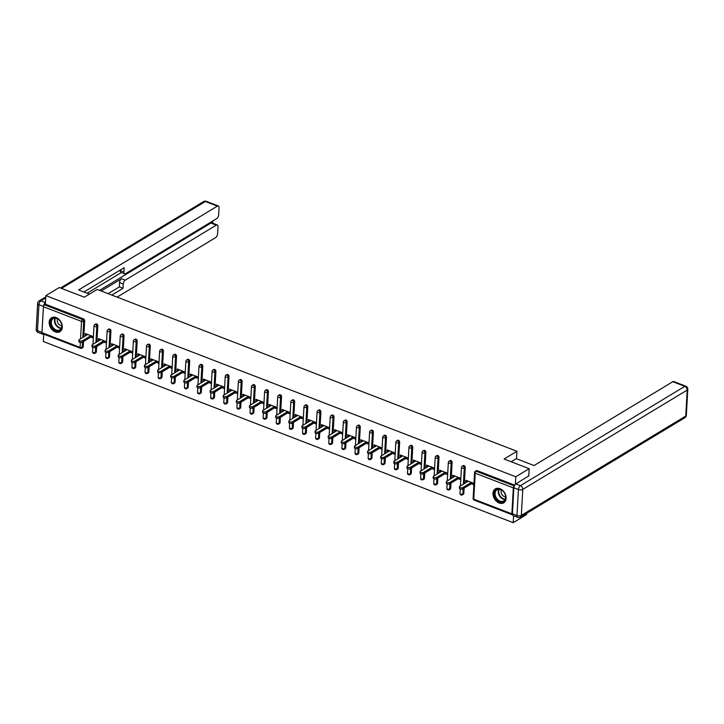 <?xml version="1.0" encoding="UTF-8"?>
<svg xmlns="http://www.w3.org/2000/svg" width="724" height="724" viewBox="0 0 724 724"><rect width="100%" height="100%" fill="white"/><g stroke="black" fill="none" stroke-linecap="round" stroke-linejoin="round"><path stroke-width="1.09" d="M55.341 331.891A8.118 5.91 -121.1 0 0 59.938 331.683A8.118 5.91 -121.1 0 0 61.983 324.452A8.118 5.91 -121.1 0 0 56.137 317.574A8.118 5.91 -121.1 0 0 51.54 317.782A8.118 5.91 -121.1 0 0 49.494 325.022A8.118 5.91 -121.1 0 0 55.341 331.891M499.153 502.999A8.118 5.91 -121.1 0 0 503.759 502.791A8.118 5.91 -121.1 0 0 505.805 495.551A8.118 5.91 -121.1 0 0 499.958 488.682A8.118 5.91 -121.1 0 0 495.361 488.89A8.118 5.91 -121.1 0 0 493.306 496.121A8.118 5.91 -121.1 0 0 499.153 502.999M526.665 513.307L526.592 514.574L513.207 522.665L513.597 515.741M43.721 334.135L43.313 341.511L513.207 522.665M83.531 341.447L83.233 346.724A1.566 1.14 58.9 0 1 82.78 347.574L81.803 348.172A1.566 1.14 -121.1 0 1 80.916 348.208A1.566 0.778 -68.9 0 1 80.436 348.289L42.327 333.601A1.566 0.778 -68.9 0 1 41.974 332.696L43.422 306.723A1.566 0.778 -68.9 0 1 44.417 304.795L45.395 304.198L45.874 295.618L59.268 287.537L84.328 297.193L97.17 289.446L516.927 451.269L516.511 458.772M513.325 487.876L475.216 473.188A1.566 0.778 111.1 0 1 476.211 471.252A1.566 1.14 -121.1 0 0 475.324 471.297L476.301 470.709A1.566 1.14 58.9 0 1 477.188 470.663L476.211 471.252L514.33 485.94A1.566 0.778 111.1 0 0 513.325 487.876L511.868 513.85A1.566 0.778 111.1 0 0 512.221 514.755A1.566 0.778 111.1 0 0 512.52 514.764M477.188 470.663L514.737 485.143M516.927 451.269L504.094 459.025L529.163 468.69L528.746 476.148M529.163 468.69L515.778 476.772L515.352 484.347M45.874 295.618L515.778 476.772M467.206 480.79L465.785 481.65L465.867 480.265L473.858 483.351L473.777 484.727L471.342 483.786M465.785 481.65L466.88 482.066M45.395 304.198L83.504 318.895A1.566 1.14 58.9 0 1 84.69 320.75L83.785 336.886M96.355 351.792A1.566 1.14 58.9 0 1 95.903 352.633L94.925 353.231A1.566 1.14 -121.1 0 0 95.378 352.38L96.355 351.792L96.654 346.506M97.812 325.809L96.835 326.406A1.566 1.14 58.9 0 0 95.649 324.542A1.566 1.14 -121.1 0 0 94.763 324.578L95.74 323.99A1.566 1.14 58.9 0 1 97.812 325.809L96.907 341.945M109.487 356.851A1.566 1.14 58.9 0 1 109.025 357.692L108.048 358.289A1.566 1.14 -121.1 0 0 108.5 357.439L109.487 356.851L109.776 351.565M110.935 330.877L109.958 331.465A1.566 1.14 58.9 0 0 108.772 329.601A1.566 1.14 -121.1 0 0 107.885 329.637L108.862 329.049A1.566 1.14 58.9 0 1 110.935 330.877L110.03 347.004M122.609 361.909A1.566 1.14 58.9 0 1 122.148 362.751L121.17 363.348A1.566 1.14 -121.1 0 0 121.623 362.498L122.609 361.909L122.899 356.624M124.057 335.936L123.08 336.524A1.566 1.14 58.9 0 0 121.894 334.66A1.566 1.14 -121.1 0 0 121.008 334.696L121.985 334.108A1.566 1.14 58.9 0 1 124.057 335.936L123.152 352.063M135.732 366.968A1.566 1.14 58.9 0 1 135.27 367.819L134.293 368.407A1.566 1.14 -121.1 0 0 134.755 367.557L135.732 366.968L136.022 361.692M137.18 340.995L136.203 341.583A1.566 1.14 58.9 0 0 135.017 339.719A1.566 1.14 -121.1 0 0 134.13 339.755L135.107 339.167A1.566 1.14 58.9 0 1 137.18 340.995L136.275 357.122M148.854 372.027A1.566 1.14 58.9 0 1 148.393 372.878L147.415 373.466A1.566 1.14 -121.1 0 0 147.877 372.616L148.854 372.027L149.144 366.751M150.302 346.054L149.325 346.642A1.566 1.14 58.9 0 0 148.139 344.778A1.566 1.14 -121.1 0 0 147.253 344.814L148.23 344.226A1.566 1.14 58.9 0 1 150.302 346.054L149.397 362.181M161.977 377.086A1.566 1.14 58.9 0 1 161.515 377.937L160.538 378.525A1.566 1.14 -121.1 0 0 161 377.675L161.977 377.086L162.267 371.81M163.425 351.113L162.447 351.701A1.566 1.14 58.9 0 0 161.262 349.837A1.566 1.14 -121.1 0 0 160.375 349.873L161.352 349.285A1.566 1.14 58.9 0 1 163.425 351.113L162.52 367.24M175.099 382.145A1.566 1.14 58.9 0 1 174.638 382.996L173.66 383.584A1.566 1.14 -121.1 0 0 174.122 382.734L175.099 382.145L175.389 376.869M176.547 356.172L175.57 356.76A1.566 1.14 58.9 0 0 174.384 354.896A1.566 1.14 -121.1 0 0 173.498 354.932L174.475 354.344A1.566 1.14 58.9 0 1 176.547 356.172L175.642 372.299M188.222 387.204A1.566 1.14 58.9 0 1 187.76 388.055L186.783 388.643A1.566 1.14 -121.1 0 0 187.245 387.793L188.222 387.204L188.512 381.928M189.67 361.231L188.692 361.819A1.566 1.14 58.9 0 0 187.507 359.955A1.566 1.14 -121.1 0 0 186.62 359.991L187.597 359.403A1.566 1.14 58.9 0 1 189.67 361.231L188.765 377.358M201.344 392.263A1.566 1.14 58.9 0 1 200.892 393.114L199.905 393.702A1.566 1.14 -121.1 0 0 200.367 392.851L201.344 392.263L201.634 386.987M202.792 366.29L201.815 366.878A1.566 1.14 58.9 0 0 200.629 365.014A1.566 1.14 -121.1 0 0 199.743 365.05L200.729 364.462A1.566 1.14 58.9 0 1 202.792 366.29L201.896 382.417M214.467 397.322A1.566 1.14 58.9 0 1 214.014 398.173L213.028 398.761A1.566 1.14 -121.1 0 0 213.49 397.91L214.467 397.322L214.757 392.046M215.915 371.349L214.938 371.937A1.566 1.14 58.9 0 0 213.752 370.073A1.566 1.14 -121.1 0 0 212.865 370.109L213.852 369.521A1.566 1.14 58.9 0 1 215.915 371.349L215.019 387.476M227.589 402.381A1.566 1.14 58.9 0 1 227.137 403.232L226.16 403.82A1.566 1.14 -121.1 0 0 226.612 402.969L227.589 402.381L227.879 397.105M229.037 376.408L228.06 376.996A1.566 1.14 58.9 0 0 226.874 375.132A1.566 1.14 -121.1 0 0 225.997 375.177L226.974 374.579A1.566 1.14 58.9 0 1 229.037 376.408L228.141 392.535M240.712 407.44A1.566 1.14 58.9 0 1 240.259 408.291L239.282 408.879A1.566 1.14 -121.1 0 0 239.734 408.028L240.712 407.44L241.002 402.164M242.16 381.467L241.183 382.055A1.566 1.14 58.9 0 0 239.997 380.191A1.566 1.14 -121.1 0 0 239.119 380.236L240.097 379.638A1.566 1.14 58.9 0 1 242.16 381.467L241.264 397.594M253.834 412.499A1.566 1.14 58.9 0 1 253.382 413.35L252.404 413.938A1.566 1.14 -121.1 0 0 252.857 413.087L253.834 412.499L254.124 407.223M255.282 386.526L254.305 387.114A1.566 1.14 58.9 0 0 253.119 385.249A1.566 1.14 -121.1 0 0 252.242 385.295L253.219 384.697A1.566 1.14 58.9 0 1 255.282 386.526L254.386 402.653M266.957 417.558A1.566 1.14 58.9 0 1 266.504 418.409L265.527 418.997A1.566 1.14 -121.1 0 0 265.979 418.146L266.957 417.558L267.247 412.282M268.405 391.584L267.428 392.173A1.566 1.14 58.9 0 0 266.242 390.308A1.566 1.14 -121.1 0 0 265.364 390.354L266.341 389.756A1.566 1.14 58.9 0 1 268.405 391.584L267.509 407.712M280.079 422.617A1.566 1.14 58.9 0 1 279.627 423.468L278.649 424.056A1.566 1.14 -121.1 0 0 279.102 423.205L280.079 422.617L280.369 417.341M281.527 396.643L280.55 397.232A1.566 1.14 58.9 0 0 279.364 395.367A1.566 1.14 -121.1 0 0 278.487 395.413L279.464 394.815A1.566 1.14 58.9 0 1 281.527 396.643L280.631 412.771M293.202 427.676A1.566 1.14 58.9 0 1 292.749 428.527L291.772 429.115A1.566 1.14 -121.1 0 0 292.224 428.264L293.202 427.676L293.501 422.4M294.65 401.702L293.673 402.291A1.566 1.14 58.9 0 0 292.487 400.426A1.566 1.14 -121.1 0 0 291.609 400.472L292.587 399.874A1.566 1.14 58.9 0 1 294.65 401.702L293.754 417.829M306.324 432.735A1.566 1.14 58.9 0 1 305.872 433.586L304.894 434.174A1.566 1.14 -121.1 0 0 305.347 433.323L306.324 432.735L306.623 427.459M307.772 406.761L306.795 407.35A1.566 1.14 58.9 0 0 305.609 405.485A1.566 1.14 -121.1 0 0 304.732 405.531L305.709 404.933A1.566 1.14 58.9 0 1 307.772 406.761L306.876 422.888M319.447 437.794A1.566 1.14 58.9 0 1 318.994 438.644L318.017 439.233A1.566 1.14 -121.1 0 0 318.469 438.382L319.447 437.794L319.746 432.518M320.895 411.82L319.918 412.409A1.566 1.14 58.9 0 0 318.732 410.544A1.566 1.14 -121.1 0 0 317.854 410.589L318.832 409.992A1.566 1.14 58.9 0 1 320.895 411.82L319.999 427.947M332.569 442.853A1.566 1.14 58.9 0 1 332.117 443.703L331.139 444.292A1.566 1.14 -121.1 0 0 331.592 443.441L332.569 442.853L332.868 437.577M334.017 416.879L333.04 417.467A1.566 1.14 58.9 0 0 331.854 415.603A1.566 1.14 -121.1 0 0 330.977 415.648L331.954 415.051A1.566 1.14 58.9 0 1 334.017 416.879L333.121 433.006M345.692 447.912A1.566 1.14 58.9 0 1 345.239 448.762L344.262 449.351A1.566 1.14 -121.1 0 0 344.714 448.5L345.692 447.912L345.991 442.636M347.14 421.938L346.163 422.526A1.566 1.14 58.9 0 0 344.977 420.662A1.566 1.14 -121.1 0 0 344.099 420.707L345.077 420.11A1.566 1.14 58.9 0 1 347.14 421.938L346.244 438.065M358.814 452.971A1.566 1.14 58.9 0 1 358.362 453.821L357.385 454.41A1.566 1.14 -121.1 0 0 357.837 453.559L358.814 452.971L359.113 447.694M360.271 426.997L359.285 427.585A1.566 1.14 58.9 0 0 358.108 425.721A1.566 1.14 -121.1 0 0 357.222 425.766L358.199 425.169A1.566 1.14 58.9 0 1 360.271 426.997L359.366 443.124M371.937 458.03A1.566 1.14 58.9 0 1 371.484 458.88L370.507 459.469A1.566 1.14 -121.1 0 0 370.959 458.618L371.937 458.03L372.236 452.753M373.394 432.056L372.408 432.644A1.566 1.14 58.9 0 0 371.231 430.78A1.566 1.14 -121.1 0 0 370.344 430.825L371.322 430.228A1.566 1.14 58.9 0 1 373.394 432.056L372.489 448.183M385.059 463.089A1.566 1.14 58.9 0 1 384.607 463.939L383.63 464.527A1.566 1.14 -121.1 0 0 384.082 463.677L385.059 463.089L385.358 457.812M386.516 437.115L385.53 437.703A1.566 1.14 58.9 0 0 384.353 435.839A1.566 1.14 -121.1 0 0 383.467 435.884L384.444 435.287A1.566 1.14 58.9 0 1 386.516 437.115L385.611 453.242M398.182 468.147A1.566 1.14 58.9 0 1 397.729 468.998L396.752 469.586A1.566 1.14 -121.1 0 0 397.204 468.736L398.182 468.147L398.481 462.871M399.639 442.174L398.662 442.762A1.566 1.14 58.9 0 0 397.476 440.898A1.566 1.14 -121.1 0 0 396.589 440.943L397.567 440.346A1.566 1.14 58.9 0 1 399.639 442.174L398.734 458.301M411.304 473.206A1.566 1.14 58.9 0 1 410.852 474.057L409.875 474.645A1.566 1.14 -121.1 0 0 410.327 473.795L411.304 473.206L411.603 467.93M412.761 447.233L411.784 447.821A1.566 1.14 58.9 0 0 410.599 445.957A1.566 1.14 -121.1 0 0 409.712 446.002L410.689 445.405A1.566 1.14 58.9 0 1 412.761 447.233L411.856 463.369M424.427 478.265A1.566 1.14 58.9 0 1 423.974 479.116L422.997 479.704A1.566 1.14 -121.1 0 0 423.45 478.854L424.427 478.265L424.726 472.989M425.884 452.292L424.907 452.88A1.566 1.14 58.9 0 0 423.721 451.016A1.566 1.14 -121.1 0 0 422.834 451.061L423.812 450.464A1.566 1.14 58.9 0 1 425.884 452.292L424.979 468.428M437.549 483.324A1.566 1.14 58.9 0 1 437.097 484.175L436.12 484.763A1.566 1.14 -121.1 0 0 436.572 483.913L437.549 483.324L437.848 478.048M439.006 457.351L438.029 457.939A1.566 1.14 58.9 0 0 436.844 456.075A1.566 1.14 -121.1 0 0 435.957 456.12L436.934 455.532A1.566 1.14 58.9 0 1 439.006 457.351L438.101 473.487M450.672 488.383A1.566 1.14 58.9 0 1 450.219 489.234L449.242 489.822A1.566 1.14 -121.1 0 0 449.695 488.971L450.672 488.383L450.971 483.107M452.129 462.41L451.152 462.998A1.566 1.14 58.9 0 0 449.966 461.134A1.566 1.14 -121.1 0 0 449.079 461.179L450.057 460.591A1.566 1.14 58.9 0 1 452.129 462.41L451.224 478.546M463.794 493.442A1.566 1.14 58.9 0 1 463.342 494.293L462.365 494.881A1.566 1.14 -121.1 0 0 462.817 494.03L463.794 493.442L464.093 488.166M465.251 467.469L464.274 468.057A1.566 1.14 58.9 0 0 463.089 466.193A1.566 1.14 -121.1 0 0 462.202 466.238L463.179 465.65A1.566 1.14 58.9 0 1 465.251 467.469L464.346 483.605M458.22 478.727L460.654 479.668L460.736 478.293L452.744 475.206L452.663 476.591L453.758 477.007M445.097 473.668L447.532 474.609L447.613 473.234L439.622 470.148L439.54 471.532L440.635 471.948M431.975 468.609L434.409 469.55L434.491 468.175L426.499 465.089L426.418 466.473L427.513 466.889M418.852 463.55L421.287 464.491L421.368 463.116L413.377 460.03L413.295 461.414L414.39 461.831M405.73 458.491L408.164 459.432L408.246 458.057L400.254 454.971L400.173 456.355L401.268 456.772M392.607 453.432L395.042 454.373L395.123 452.998L387.132 449.912L387.05 451.287L388.145 451.713M379.485 448.373L381.919 449.314L382.001 447.939L374.009 444.853L373.928 446.228L375.023 446.654M366.362 443.314L368.797 444.255L368.878 442.88L360.887 439.794L360.805 441.169L361.9 441.595M353.24 438.255L355.674 439.197L355.756 437.821L347.764 434.735L347.683 436.11L348.778 436.536M340.117 433.196L342.552 434.138L342.633 432.762L334.642 429.676L334.56 431.052L335.655 431.477M326.986 428.137L329.429 429.079L329.511 427.703L321.519 424.617L321.438 425.993L322.533 426.418M313.863 423.078L316.307 424.02L316.388 422.644L308.388 419.558L308.315 420.934L309.41 421.359M300.741 418.019L303.184 418.961L303.256 417.585L295.265 414.499L295.193 415.875L296.288 416.3M287.618 412.961L290.062 413.902L290.134 412.526L282.143 409.44L282.07 410.816L283.165 411.241M274.496 407.902L276.939 408.843L277.011 407.467L269.02 404.381L268.948 405.757L270.043 406.182M261.373 402.843L263.817 403.784L263.889 402.408L255.898 399.322L255.825 400.698L256.92 401.123M248.251 397.784L250.694 398.725L250.766 397.349L242.775 394.263L242.703 395.639L243.798 396.064M235.128 392.725L237.572 393.666L237.644 392.29L229.653 389.204L229.58 390.58L230.675 391.005M222.006 387.666L224.449 388.607L224.521 387.231L216.53 384.145L216.458 385.521L217.553 385.946M208.883 382.607L211.327 383.548L211.399 382.172L203.408 379.086L203.335 380.462L204.43 380.887M195.761 377.548L198.204 378.489L198.276 377.113L190.285 374.027L190.213 375.403L191.308 375.828M182.638 372.489L185.082 373.43L185.154 372.055L177.163 368.969L177.09 370.344L178.185 370.769M169.516 367.43L171.959 368.371L172.031 366.987L164.04 363.91L163.968 365.285L165.063 365.711M156.393 362.371L158.837 363.312L158.909 361.928L150.918 358.851L150.845 360.226L151.94 360.652M143.271 357.312L145.714 358.253L145.786 356.869L137.795 353.792L137.723 355.167L138.818 355.593M130.148 352.253L132.592 353.194L132.664 351.81L124.673 348.733L124.6 350.108L125.695 350.534M117.026 347.194L119.469 348.135L119.541 346.751L111.55 343.674L111.478 345.049L112.573 345.475M103.903 342.135L106.347 343.076L106.419 341.692L98.428 338.615L98.355 339.99L99.45 340.416M90.781 337.076L93.224 338.017L93.296 336.633L85.305 333.556L85.233 334.931L86.328 335.357M452.663 476.591L454.084 475.731M439.54 471.532L440.961 470.672M426.418 466.473L427.839 465.613M413.295 461.414L414.716 460.555M400.173 456.355L401.594 455.496M387.05 451.287L388.471 450.437M373.928 446.228L375.349 445.378M360.805 441.169L362.226 440.319M347.683 436.11L349.104 435.26M334.56 431.052L335.981 430.201M321.438 425.993L322.859 425.142M308.315 420.934L309.736 420.083M295.193 415.875L296.614 415.024M282.07 410.816L283.491 409.956M268.948 405.757L270.369 404.897M255.825 400.698L257.246 399.838M242.703 395.639L244.124 394.779M229.58 390.58L231.001 389.72M216.458 385.521L217.879 384.661M203.335 380.462L204.756 379.602M190.213 375.403L191.634 374.543M177.09 370.344L178.511 369.484M163.968 365.285L165.389 364.425M150.845 360.226L152.266 359.366M137.723 355.167L139.144 354.308M124.6 350.108L126.021 349.249M111.478 345.049L112.899 344.19M98.355 339.99L99.776 339.131M85.233 334.931L86.654 334.072M468.301 481.207L459.84 486.329A1.928 0.905 3.2 0 0 459.469 486.818A1.928 0.905 3.2 0 0 460.781 487.759A1.928 0.905 3.2 0 0 462.953 487.524L471.414 482.41M462.953 487.524L462.871 488.899A1.928 0.905 -176.8 0 1 460.699 489.134A1.928 0.905 -176.8 0 1 459.396 488.193L459.469 486.818M462.871 488.899L472.763 482.926M455.179 476.148L446.717 481.261A1.928 0.905 3.2 0 0 446.346 481.759A1.928 0.905 3.2 0 0 447.658 482.7A1.928 0.905 3.2 0 0 449.83 482.465L458.292 477.351M449.83 482.465L449.749 483.84A1.928 0.905 -176.8 0 1 447.577 484.075A1.928 0.905 -176.8 0 1 446.274 483.134L446.346 481.759M449.749 483.84L459.64 477.867M442.056 471.089L433.595 476.202A1.928 0.905 3.2 0 0 433.224 476.7A1.928 0.905 3.2 0 0 434.536 477.641A1.928 0.905 3.2 0 0 436.708 477.406L445.169 472.292M436.708 477.406L436.626 478.781A1.928 0.905 -176.8 0 1 434.454 479.016A1.928 0.905 -176.8 0 1 433.151 478.075L433.224 476.7M436.626 478.781L446.518 472.808M428.934 466.03L420.472 471.143A1.928 0.905 3.2 0 0 420.101 471.641A1.928 0.905 3.2 0 0 421.404 472.573A1.928 0.905 3.2 0 0 423.585 472.347L432.047 467.233M423.585 472.347L423.504 473.722A1.928 0.905 -176.8 0 1 421.332 473.958A1.928 0.905 -176.8 0 1 420.029 473.016L420.101 471.641M423.504 473.722L433.395 467.749M415.811 460.971L407.35 466.084A1.928 0.905 3.2 0 0 406.978 466.582A1.928 0.905 3.2 0 0 408.282 467.514A1.928 0.905 3.2 0 0 410.463 467.288L418.924 462.174M410.463 467.288L410.381 468.663A1.928 0.905 -176.8 0 1 408.209 468.899A1.928 0.905 -176.8 0 1 406.906 467.957L406.978 466.582M410.381 468.663L420.273 462.69M402.689 455.912L394.227 461.025A1.928 0.905 3.2 0 0 393.856 461.523A1.928 0.905 3.2 0 0 395.159 462.455A1.928 0.905 3.2 0 0 397.34 462.229L405.802 457.116M397.34 462.229L397.259 463.604A1.928 0.905 -176.8 0 1 395.087 463.84A1.928 0.905 -176.8 0 1 393.784 462.898L393.856 461.523M397.259 463.604L407.15 457.631M502.583 502.004A7.032 5.113 58.9 0 1 494.954 496.745A7.032 5.113 58.9 0 1 497.506 489.08A7.032 5.113 58.9 0 1 505.135 494.338A7.032 5.113 58.9 0 1 502.583 502.004M498.003 489.379A6.507 4.733 -121.1 0 0 496.99 489.786A6.507 4.733 -121.1 0 0 495.94 497.153A6.507 4.733 -121.1 0 0 502.7 501.334A6.507 4.733 -121.1 0 0 503.714 500.927A6.507 4.733 -121.1 0 0 504.764 493.569A6.507 4.733 -121.1 0 0 498.003 489.379M501.361 489.94A4.634 3.376 -121.1 0 0 501.931 494.401A4.634 3.376 -121.1 0 0 505.614 496.981M495.967 488.582A8.073 5.873 -121.1 0 0 495.877 488.637A8.073 5.873 -121.1 0 0 494.573 497.768A8.073 5.873 -121.1 0 0 502.963 502.954A8.073 5.873 -121.1 0 0 504.221 502.447A8.073 5.873 -121.1 0 0 504.311 502.393L504.221 502.447M58.771 330.895A7.032 5.113 58.9 0 1 51.142 325.646A7.032 5.113 58.9 0 1 53.685 317.981A7.032 5.113 58.9 0 1 61.314 323.239A7.032 5.113 58.9 0 1 58.771 330.895M54.182 318.27A6.507 4.733 -121.1 0 0 53.169 318.687A6.507 4.733 -121.1 0 0 52.119 326.044A6.507 4.733 -121.1 0 0 58.888 330.234A6.507 4.733 -121.1 0 0 59.902 329.827A6.507 4.733 -121.1 0 0 60.943 322.461A6.507 4.733 -121.1 0 0 54.182 318.27M57.54 318.832A4.634 3.376 -121.1 0 0 58.11 323.302A4.634 3.376 -121.1 0 0 61.802 325.881M52.056 317.537L52.137 317.483A8.073 5.873 -121.1 0 0 52.056 317.537A8.073 5.873 -121.1 0 0 50.752 326.66A8.073 5.873 -121.1 0 0 59.142 331.854A8.073 5.873 -121.1 0 0 60.4 331.348A8.073 5.873 -121.1 0 0 60.49 331.293L60.4 331.348M511.207 461.767L516.303 458.69L534.05 465.532L672.804 381.711A3.122 1.566 -68.9 0 1 673.773 381.548L685.809 386.191A3.122 1.566 111.1 0 0 684.832 386.344L672.804 381.711M513.877 487.786L512.429 513.759L516.972 515.515L518.42 489.542L513.877 487.786A3.122 1.566 -68.9 0 1 515.868 483.931L528.755 475.894M517.678 517.325A3.122 3.122 0 0 0 520.42 517.081A3.122 2.272 -121.1 0 0 521.325 515.379L685.755 416.047L687.203 390.073L522.782 489.406L521.325 515.379A3.122 1.466 3.2 0 1 516.972 515.515A3.122 1.566 111.1 0 0 517.678 517.325L513.135 515.569A3.122 1.566 -68.9 0 1 512.429 513.759M89.423 294.116L78.626 289.953L217.381 206.132L205.354 201.498L61.504 288.396M101.215 291.003L121.542 278.722L125.243 280.152L216.313 225.137L210.937 223.055A3.122 1.566 -68.9 0 1 211.906 222.892L217.291 224.974A3.122 1.566 111.1 0 0 216.313 225.137M125.243 280.152A3.122 1.566 111.1 0 0 123.252 284.016L119.55 282.586A3.122 1.566 -68.9 0 1 121.542 278.722M111.822 295.093L123.017 288.324L123.252 284.016M117.107 297.13L215.616 237.617A3.122 1.566 111.1 0 0 217.607 233.752L217.996 226.775A3.122 1.566 111.1 0 0 217.291 224.974M124.637 273.799L120.935 272.369A3.122 1.566 -68.9 0 1 120.22 270.568L123.922 271.989A3.122 1.566 111.1 0 0 124.637 273.799A3.122 1.566 111.1 0 0 125.605 273.636L216.684 218.621A3.122 1.566 111.1 0 0 218.666 214.757L219.055 207.779A3.122 1.566 111.1 0 0 218.349 205.978A3.122 1.566 111.1 0 0 217.381 206.132M212.693 223.2L212.82 220.947M123.922 271.989L124.166 267.681L83.912 291.998M42.119 333.42A3.122 1.566 111.1 0 0 42.734 334.216A3.122 1.566 111.1 0 0 43.63 334.099M45.748 297.917L40.924 300.831L45.485 302.569A3.122 1.566 111.1 0 0 43.494 306.288M99.532 290.351L210.937 223.055M121.361 272.532L87.115 293.229M120.22 270.568L120.256 270.043M108.12 293.663L119.315 286.903L119.55 282.586M119.315 286.903L123.017 288.324M389.566 450.853L381.105 455.966A1.928 0.905 3.2 0 0 380.733 456.464A1.928 0.905 3.2 0 0 382.037 457.396A1.928 0.905 3.2 0 0 384.218 457.17L392.68 452.057M384.218 457.17L384.136 458.545A1.928 0.905 -176.8 0 1 381.964 458.781A1.928 0.905 -176.8 0 1 380.661 457.839L380.733 456.464M384.136 458.545L394.028 452.572M376.444 445.794L367.982 450.907A1.928 0.905 3.2 0 0 367.611 451.405A1.928 0.905 3.2 0 0 368.914 452.337A1.928 0.905 3.2 0 0 371.095 452.111L379.557 446.998M371.095 452.111L371.014 453.486A1.928 0.905 -176.8 0 1 368.842 453.722A1.928 0.905 -176.8 0 1 367.539 452.781L367.611 451.405M371.014 453.486L380.905 447.513M363.321 440.735L354.86 445.848A1.928 0.905 3.2 0 0 354.488 446.346A1.928 0.905 3.2 0 0 355.792 447.278A1.928 0.905 3.2 0 0 357.973 447.052L366.435 441.939M357.973 447.052L357.891 448.428A1.928 0.905 -176.8 0 1 355.719 448.663A1.928 0.905 -176.8 0 1 354.416 447.722L354.488 446.346M357.891 448.428L367.783 442.454M350.199 435.676L341.737 440.789A1.928 0.905 3.2 0 0 341.366 441.287A1.928 0.905 3.2 0 0 342.669 442.219A1.928 0.905 3.2 0 0 344.85 441.993L353.312 436.88M344.85 441.993L344.769 443.369A1.928 0.905 -176.8 0 1 342.597 443.604A1.928 0.905 -176.8 0 1 341.294 442.663L341.366 441.287M344.769 443.369L354.66 437.396M337.076 430.617L328.615 435.73A1.928 0.905 3.2 0 0 328.243 436.228A1.928 0.905 3.2 0 0 329.547 437.16A1.928 0.905 3.2 0 0 331.728 436.934L340.19 431.821M331.728 436.934L331.646 438.31A1.928 0.905 -176.8 0 1 329.474 438.536A1.928 0.905 -176.8 0 1 328.171 437.604L328.243 436.228M331.646 438.31L341.538 432.337M323.954 425.558L315.492 430.671A1.928 0.905 3.2 0 0 315.121 431.169A1.928 0.905 3.2 0 0 316.424 432.101A1.928 0.905 3.2 0 0 318.605 431.875L327.067 426.762M318.605 431.875L318.524 433.251A1.928 0.905 -176.8 0 1 316.352 433.477A1.928 0.905 -176.8 0 1 315.049 432.545L315.121 431.169M318.524 433.251L328.415 427.278M310.831 420.499L302.37 425.612A1.928 0.905 3.2 0 0 301.998 426.11A1.928 0.905 3.2 0 0 303.302 427.042A1.928 0.905 3.2 0 0 305.483 426.816L313.945 421.703M305.483 426.816L305.401 428.192A1.928 0.905 -176.8 0 1 303.229 428.418A1.928 0.905 -176.8 0 1 301.926 427.486L301.998 426.11M305.401 428.192L315.284 422.219M297.709 415.44L289.247 420.553A1.928 0.905 3.2 0 0 288.876 421.051A1.928 0.905 3.2 0 0 290.179 421.983A1.928 0.905 3.2 0 0 292.351 421.757L300.822 416.644M292.351 421.757L292.279 423.133A1.928 0.905 -176.8 0 1 290.107 423.359A1.928 0.905 -176.8 0 1 288.804 422.427L288.876 421.051M292.279 423.133L302.161 417.16M284.586 410.381L276.125 415.495A1.928 0.905 3.2 0 0 275.753 415.992A1.928 0.905 3.2 0 0 277.057 416.924A1.928 0.905 3.2 0 0 279.229 416.698L287.7 411.585M279.229 416.698L279.156 418.074A1.928 0.905 -176.8 0 1 276.984 418.3A1.928 0.905 -176.8 0 1 275.681 417.368L275.753 415.992M279.156 418.074L289.039 412.101M271.464 405.322L263.002 410.436A1.928 0.905 3.2 0 0 262.631 410.933A1.928 0.905 3.2 0 0 263.934 411.866A1.928 0.905 3.2 0 0 266.106 411.639L274.577 406.526M266.106 411.639L266.034 413.015A1.928 0.905 -176.8 0 1 263.862 413.241A1.928 0.905 -176.8 0 1 262.55 412.309L262.631 410.933M266.034 413.015L275.916 407.042M258.341 400.263L249.871 405.377A1.928 0.905 3.2 0 0 249.508 405.874A1.928 0.905 3.2 0 0 250.812 406.807A1.928 0.905 3.2 0 0 252.984 406.58L261.454 401.467M252.984 406.58L252.911 407.956A1.928 0.905 -176.8 0 1 250.739 408.182A1.928 0.905 -176.8 0 1 249.427 407.25L249.508 405.874M252.911 407.956L262.794 401.983M245.219 395.204L236.748 400.318A1.928 0.905 3.2 0 0 236.386 400.815A1.928 0.905 3.2 0 0 237.689 401.748A1.928 0.905 3.2 0 0 239.861 401.521L248.332 396.408M239.861 401.521L239.789 402.897A1.928 0.905 -176.8 0 1 237.617 403.123A1.928 0.905 -176.8 0 1 236.305 402.191L236.386 400.815M239.789 402.897L249.671 396.924M232.096 390.146L223.625 395.259A1.928 0.905 3.2 0 0 223.263 395.757A1.928 0.905 3.2 0 0 224.567 396.689A1.928 0.905 3.2 0 0 226.739 396.462L235.209 391.349M226.739 396.462L226.666 397.838A1.928 0.905 -176.8 0 1 224.494 398.064A1.928 0.905 -176.8 0 1 223.182 397.132L223.263 395.757M226.666 397.838L236.549 391.865M218.974 385.087L210.503 390.2A1.928 0.905 3.2 0 0 210.141 390.698A1.928 0.905 3.2 0 0 211.444 391.63A1.928 0.905 3.2 0 0 213.616 391.403L222.087 386.29M213.616 391.403L213.544 392.779A1.928 0.905 -176.8 0 1 211.372 393.005A1.928 0.905 -176.8 0 1 210.06 392.073L210.141 390.698M213.544 392.779L223.426 386.806M205.851 380.028L197.381 385.141A1.928 0.905 3.2 0 0 197.018 385.639A1.928 0.905 3.2 0 0 198.322 386.571A1.928 0.905 3.2 0 0 200.494 386.344L208.965 381.231M200.494 386.344L200.421 387.72A1.928 0.905 -176.8 0 1 198.24 387.946A1.928 0.905 -176.8 0 1 196.937 387.014L197.018 385.639M200.421 387.72L210.304 381.747M192.729 374.969L184.258 380.082A1.928 0.905 3.2 0 0 183.896 380.58A1.928 0.905 3.2 0 0 185.199 381.512A1.928 0.905 3.2 0 0 187.371 381.286L195.842 376.172M187.371 381.286L187.299 382.661A1.928 0.905 -176.8 0 1 185.118 382.887A1.928 0.905 -176.8 0 1 183.815 381.955L183.896 380.58M187.299 382.661L197.181 376.688M179.606 369.91L171.136 375.023A1.928 0.905 3.2 0 0 170.773 375.521A1.928 0.905 3.2 0 0 172.077 376.453A1.928 0.905 3.2 0 0 174.249 376.227L182.72 371.113M174.249 376.227L174.176 377.602A1.928 0.905 -176.8 0 1 171.995 377.828A1.928 0.905 -176.8 0 1 170.692 376.896L170.773 375.521M174.176 377.602L184.059 371.629M166.484 364.851L158.013 369.964A1.928 0.905 3.2 0 0 157.651 370.462A1.928 0.905 3.2 0 0 158.954 371.394A1.928 0.905 3.2 0 0 161.126 371.168L169.597 366.054M161.126 371.168L161.054 372.543A1.928 0.905 -176.8 0 1 158.873 372.769A1.928 0.905 -176.8 0 1 157.57 371.837L157.651 370.462M161.054 372.543L170.936 366.57M153.361 359.792L144.891 364.905A1.928 0.905 3.2 0 0 144.528 365.394A1.928 0.905 3.2 0 0 145.832 366.335A1.928 0.905 3.2 0 0 148.004 366.109L156.475 360.995M148.004 366.109L147.931 367.484A1.928 0.905 -176.8 0 1 145.75 367.711A1.928 0.905 -176.8 0 1 144.447 366.778L144.528 365.394M147.931 367.484L157.814 361.511M140.239 354.733L131.768 359.846A1.928 0.905 3.2 0 0 131.406 360.335A1.928 0.905 3.2 0 0 132.709 361.276A1.928 0.905 3.2 0 0 134.881 361.05L143.352 355.937M134.881 361.05L134.809 362.425A1.928 0.905 -176.8 0 1 132.628 362.652A1.928 0.905 -176.8 0 1 131.325 361.719L131.406 360.335M134.809 362.425L144.691 356.452M127.116 349.674L118.645 354.787A1.928 0.905 3.2 0 0 118.283 355.276A1.928 0.905 3.2 0 0 119.587 356.217A1.928 0.905 3.2 0 0 121.759 355.991L130.23 350.878M121.759 355.991L121.686 357.366A1.928 0.905 -176.8 0 1 119.505 357.593A1.928 0.905 -176.8 0 1 118.202 356.661L118.283 355.276M121.686 357.366L131.569 351.393M113.994 344.615L105.523 349.728A1.928 0.905 3.2 0 0 105.161 350.217A1.928 0.905 3.2 0 0 106.464 351.158A1.928 0.905 3.2 0 0 108.636 350.932L117.107 345.819M108.636 350.932L108.564 352.307A1.928 0.905 -176.8 0 1 106.383 352.534A1.928 0.905 -176.8 0 1 105.08 351.602L105.161 350.217M108.564 352.307L118.446 346.334M100.871 339.556L92.4 344.669A1.928 0.905 3.2 0 0 92.038 345.158A1.928 0.905 3.2 0 0 93.342 346.099A1.928 0.905 3.2 0 0 95.514 345.873L103.985 340.751M95.514 345.873L95.441 347.248A1.928 0.905 -176.8 0 1 93.26 347.475A1.928 0.905 -176.8 0 1 91.957 346.543L92.038 345.158M95.441 347.248L105.324 341.276M87.749 334.497L79.278 339.61A1.928 0.905 3.2 0 0 78.916 340.099A1.928 0.905 3.2 0 0 80.219 341.04A1.928 0.905 3.2 0 0 82.391 340.814L90.853 335.692M82.391 340.814L82.319 342.19A1.928 0.905 -176.8 0 1 80.138 342.416A1.928 0.905 -176.8 0 1 78.835 341.484L78.916 340.099M82.319 342.19L92.201 336.217M475.324 471.297A1.566 1.566 0 0 0 474.573 472.546A1.566 0.733 -176.8 0 0 475.216 473.188L473.758 499.162L511.868 513.85M474.573 472.546L473.125 498.519A1.566 0.733 -176.8 0 0 473.758 499.162A1.566 0.778 111.1 0 0 474.12 500.067L512.221 514.755M41.974 332.696L80.083 347.384L80.355 342.452M80.554 338.841L81.531 321.411L43.422 306.723M44.417 304.795L82.527 319.483L83.504 318.895M84.69 320.75L83.713 321.347A1.566 0.733 3.2 0 1 81.531 321.411A1.566 0.778 -68.9 0 1 82.527 319.483A1.566 1.14 58.9 0 1 83.713 321.347L82.808 337.474M82.554 342.045L82.255 347.321A1.566 1.14 -121.1 0 1 81.803 348.172A1.566 1.566 0 0 1 80.436 348.289A1.566 0.778 -68.9 0 1 80.083 347.384A1.566 0.733 3.2 0 0 82.255 347.321L83.233 346.724M462.202 466.238A1.566 1.566 0 0 0 461.45 467.487A1.566 0.733 -176.8 0 0 462.093 468.129A1.566 0.733 3.2 0 0 464.274 468.057L463.369 484.193M463.116 488.754L462.817 494.03A1.566 0.733 3.2 0 1 460.636 494.103A1.566 0.733 -176.8 0 1 459.993 493.46A1.566 1.566 0 0 0 462.365 494.881A1.566 1.14 -121.1 0 1 461.478 494.926M449.079 461.179A1.566 1.566 0 0 0 448.328 462.428A1.566 0.733 -176.8 0 0 448.971 463.07A1.566 0.733 3.2 0 0 451.152 462.998L450.247 479.134M449.993 483.695L449.695 488.971A1.566 0.733 3.2 0 1 447.513 489.044A1.566 0.733 -176.8 0 1 446.871 488.401A1.566 1.566 0 0 0 449.242 489.822A1.566 1.14 -121.1 0 1 448.355 489.867M435.957 456.12A1.566 1.566 0 0 0 435.205 457.369A1.566 0.733 -176.8 0 0 435.848 458.011A1.566 0.733 3.2 0 0 438.029 457.939L437.124 474.075M436.871 478.636L436.572 483.913A1.566 0.733 3.2 0 1 434.391 483.985A1.566 0.733 -176.8 0 1 433.748 483.342A1.566 1.566 0 0 0 436.12 484.763A1.566 1.14 -121.1 0 1 435.233 484.809M422.834 451.061A1.566 1.566 0 0 0 422.083 452.31A1.566 0.733 -176.8 0 0 422.726 452.952A1.566 0.733 3.2 0 0 424.907 452.88L424.002 469.016M423.748 473.577L423.45 478.854A1.566 0.733 3.2 0 1 421.268 478.926A1.566 0.733 -176.8 0 1 420.626 478.283A1.566 1.566 0 0 0 422.997 479.704A1.566 1.14 -121.1 0 1 422.11 479.75M409.712 446.002A1.566 1.566 0 0 0 408.96 447.251A1.566 0.733 -176.8 0 0 409.603 447.894A1.566 0.733 3.2 0 0 411.784 447.821L410.879 463.957M410.626 468.519L410.327 473.795A1.566 0.733 3.2 0 1 408.146 473.867A1.566 0.733 -176.8 0 1 407.503 473.224A1.566 1.566 0 0 0 409.875 474.645A1.566 1.14 -121.1 0 1 408.988 474.691M396.589 440.943A1.566 1.566 0 0 0 395.838 442.192A1.566 0.733 -176.8 0 0 396.481 442.835A1.566 0.733 3.2 0 0 398.662 442.762L397.757 458.898M397.503 463.46L397.204 468.736A1.566 0.733 3.2 0 1 395.023 468.808A1.566 0.733 -176.8 0 1 394.381 468.166A1.566 1.566 0 0 0 396.752 469.586A1.566 1.14 -121.1 0 1 395.865 469.632M383.467 435.884A1.566 1.566 0 0 0 382.715 437.133A1.566 0.733 -176.8 0 0 383.358 437.776A1.566 0.733 3.2 0 0 385.53 437.703L384.634 453.839M384.381 458.401L384.082 463.677A1.566 0.733 3.2 0 1 381.901 463.749A1.566 0.733 -176.8 0 1 381.258 463.107A1.566 1.566 0 0 0 383.63 464.527A1.566 1.14 -121.1 0 1 382.743 464.573M370.344 430.825A1.566 1.566 0 0 0 369.593 432.074A1.566 0.733 -176.8 0 0 370.236 432.717A1.566 0.733 3.2 0 0 372.408 432.644L371.512 448.78M371.258 453.342L370.959 458.618A1.566 0.733 3.2 0 1 368.778 458.69A1.566 0.733 -176.8 0 1 368.136 458.048A1.566 1.566 0 0 0 370.507 459.469A1.566 1.14 -121.1 0 1 369.62 459.514M357.222 425.766A1.566 1.566 0 0 0 356.47 427.015A1.566 0.733 -176.8 0 0 357.113 427.658A1.566 0.733 3.2 0 0 359.285 427.585L358.389 443.722M358.136 448.283L357.837 453.559A1.566 0.733 3.2 0 1 355.656 453.631A1.566 0.733 -176.8 0 1 355.013 452.989A1.566 1.566 0 0 0 357.385 454.41A1.566 1.14 -121.1 0 1 356.498 454.455M344.099 420.707A1.566 1.566 0 0 0 343.348 421.956A1.566 0.733 -176.8 0 0 343.991 422.599A1.566 0.733 3.2 0 0 346.163 422.526L345.267 438.663M345.013 443.224L344.714 448.5A1.566 0.733 3.2 0 1 342.533 448.572A1.566 0.733 -176.8 0 1 341.891 447.93A1.566 1.566 0 0 0 344.262 449.351A1.566 1.14 -121.1 0 1 343.375 449.396M330.977 415.648A1.566 1.566 0 0 0 330.225 416.897A1.566 0.733 -176.8 0 0 330.868 417.54A1.566 0.733 3.2 0 0 333.04 417.467L332.144 433.604M331.891 438.165L331.592 443.441A1.566 0.733 3.2 0 1 329.411 443.513A1.566 0.733 -176.8 0 1 328.768 442.871A1.566 1.566 0 0 0 331.139 444.292A1.566 1.14 -121.1 0 1 330.253 444.328M317.854 410.589A1.566 1.566 0 0 0 317.103 411.838A1.566 0.733 -176.8 0 0 317.746 412.481A1.566 0.733 3.2 0 0 319.918 412.409L319.022 428.545M318.759 433.106L318.469 438.382A1.566 0.733 3.2 0 1 316.288 438.454A1.566 0.733 -176.8 0 1 315.646 437.812A1.566 1.566 0 0 0 318.017 439.233A1.566 1.14 -121.1 0 1 317.13 439.269M304.732 405.531A1.566 1.566 0 0 0 303.98 406.779A1.566 0.733 -176.8 0 0 304.623 407.422A1.566 0.733 3.2 0 0 306.795 407.35L305.899 423.486M305.637 428.047L305.347 433.323A1.566 0.733 3.2 0 1 303.166 433.395A1.566 0.733 -176.8 0 1 302.523 432.753A1.566 1.566 0 0 0 304.894 434.174A1.566 1.14 -121.1 0 1 304.008 434.21M291.609 400.472A1.566 1.566 0 0 0 290.858 401.72A1.566 0.733 -176.8 0 0 291.501 402.354A1.566 0.733 3.2 0 0 293.673 402.291L292.777 418.427M292.514 422.988L292.224 428.264A1.566 0.733 3.2 0 1 290.043 428.337A1.566 0.733 -176.8 0 1 289.401 427.694A1.566 1.566 0 0 0 291.772 429.115A1.566 1.14 -121.1 0 1 290.885 429.151M278.487 395.413A1.566 1.566 0 0 0 277.735 396.662A1.566 0.733 -176.8 0 0 278.378 397.295A1.566 0.733 3.2 0 0 280.55 397.232L279.654 413.368M279.392 417.929L279.102 423.205A1.566 0.733 3.2 0 1 276.921 423.269A1.566 0.733 -176.8 0 1 276.278 422.635A1.566 1.566 0 0 0 278.649 424.056A1.566 1.14 -121.1 0 1 277.763 424.092M265.364 390.354A1.566 1.566 0 0 0 264.613 391.603A1.566 0.733 -176.8 0 0 265.256 392.236A1.566 0.733 3.2 0 0 267.428 392.173L266.532 408.309M266.269 412.87L265.979 418.146A1.566 0.733 3.2 0 1 263.798 418.21A1.566 0.733 -176.8 0 1 263.156 417.576A1.566 1.566 0 0 0 265.527 418.997A1.566 1.14 -121.1 0 1 264.64 419.033M252.242 385.295A1.566 1.566 0 0 0 251.49 386.544A1.566 0.733 -176.8 0 0 252.124 387.177A1.566 0.733 3.2 0 0 254.305 387.114L253.409 403.25M253.147 407.811L252.857 413.087A1.566 0.733 3.2 0 1 250.676 413.151A1.566 0.733 -176.8 0 1 250.033 412.517A1.566 1.566 0 0 0 252.404 413.938A1.566 1.14 -121.1 0 1 251.518 413.974M239.119 380.236A1.566 1.566 0 0 0 238.359 381.485A1.566 0.733 -176.8 0 0 239.001 382.118A1.566 0.733 3.2 0 0 241.183 382.055L240.287 398.191M240.024 402.752L239.734 408.028A1.566 0.733 3.2 0 1 237.553 408.092A1.566 0.733 -176.8 0 1 236.911 407.458A1.566 1.566 0 0 0 239.282 408.879A1.566 1.14 -121.1 0 1 238.395 408.915M225.997 375.177A1.566 1.566 0 0 0 225.236 376.426A1.566 0.733 -176.8 0 0 225.879 377.059A1.566 0.733 3.2 0 0 228.06 376.996L227.164 393.132M226.902 397.693L226.612 402.969A1.566 0.733 3.2 0 1 224.431 403.033A1.566 0.733 -176.8 0 1 223.788 402.399A1.566 1.566 0 0 0 226.16 403.82A1.566 1.14 -121.1 0 1 225.273 403.856M212.865 370.109A1.566 1.566 0 0 0 212.114 371.367A1.566 0.733 -176.8 0 0 212.756 372A1.566 0.733 3.2 0 0 214.938 371.937L214.032 388.073M213.779 392.634L213.49 397.91A1.566 0.733 3.2 0 1 211.308 397.974A1.566 0.733 -176.8 0 1 210.666 397.34A1.566 1.566 0 0 0 213.028 398.761A1.566 1.14 -121.1 0 1 212.15 398.797M199.743 365.05A1.566 1.566 0 0 0 198.991 366.308A1.566 0.733 -176.8 0 0 199.634 366.941A1.566 0.733 3.2 0 0 201.815 366.878L200.91 383.014M200.657 387.575L200.367 392.851A1.566 0.733 3.2 0 1 198.186 392.915A1.566 0.733 -176.8 0 1 197.543 392.281A1.566 1.566 0 0 0 199.905 393.702A1.566 1.14 -121.1 0 1 199.028 393.738M186.62 359.991A1.566 1.566 0 0 0 185.869 361.249A1.566 0.733 -176.8 0 0 186.511 361.882A1.566 0.733 3.2 0 0 188.692 361.819L187.787 377.946M187.534 382.516L187.245 387.793A1.566 0.733 3.2 0 1 185.063 387.856A1.566 0.733 -176.8 0 1 184.421 387.222A1.566 1.566 0 0 0 186.783 388.643A1.566 1.14 -121.1 0 1 185.905 388.679M173.498 354.932A1.566 1.566 0 0 0 172.746 356.181A1.566 0.733 -176.8 0 0 173.389 356.823A1.566 0.733 3.2 0 0 175.57 356.76L174.665 372.887M174.412 377.457L174.122 382.734A1.566 0.733 3.2 0 1 171.941 382.797A1.566 0.733 -176.8 0 1 171.298 382.163A1.566 1.566 0 0 0 173.66 383.584A1.566 1.14 -121.1 0 1 172.783 383.62M160.375 349.873A1.566 1.566 0 0 0 159.624 351.122A1.566 0.733 -176.8 0 0 160.266 351.764A1.566 0.733 3.2 0 0 162.447 351.701L161.543 367.828M161.289 372.398L161 377.675A1.566 0.733 3.2 0 1 158.818 377.738A1.566 0.733 -176.8 0 1 158.176 377.095A1.566 1.566 0 0 0 160.538 378.525A1.566 1.14 -121.1 0 1 159.66 378.562M147.253 344.814A1.566 1.566 0 0 0 146.501 346.063A1.566 0.733 -176.8 0 0 147.144 346.706A1.566 0.733 3.2 0 0 149.325 346.642L148.42 362.769M148.167 367.339L147.877 372.616A1.566 0.733 3.2 0 1 145.696 372.679A1.566 0.733 -176.8 0 1 145.053 372.036A1.566 1.566 0 0 0 147.415 373.466A1.566 1.14 -121.1 0 1 146.538 373.503M134.13 339.755A1.566 1.566 0 0 0 133.379 341.004A1.566 0.733 -176.8 0 0 134.021 341.647A1.566 0.733 3.2 0 0 136.203 341.583L135.298 357.71M135.044 362.281L134.755 367.557A1.566 0.733 3.2 0 1 132.573 367.62A1.566 0.733 -176.8 0 1 131.931 366.978A1.566 1.566 0 0 0 134.293 368.407A1.566 1.14 -121.1 0 1 133.415 368.444M121.008 334.696A1.566 1.566 0 0 0 120.256 335.945A1.566 0.733 -176.8 0 0 120.899 336.588A1.566 0.733 3.2 0 0 123.08 336.524L122.175 352.651M121.922 357.222L121.623 362.498A1.566 0.733 3.2 0 1 119.451 362.561A1.566 0.733 -176.8 0 1 118.808 361.919A1.566 1.566 0 0 0 121.17 363.348A1.566 1.14 -121.1 0 1 120.293 363.385M107.885 329.637A1.566 1.566 0 0 0 107.134 330.886A1.566 0.733 -176.8 0 0 107.776 331.529A1.566 0.733 3.2 0 0 109.958 331.465L109.053 347.592M108.799 352.163L108.5 357.439A1.566 0.733 3.2 0 1 106.328 357.502A1.566 0.733 -176.8 0 1 105.686 356.86A1.566 1.566 0 0 0 108.048 358.289A1.566 1.14 -121.1 0 1 107.17 358.326M94.763 324.578A1.566 1.566 0 0 0 94.011 325.827A1.566 0.733 -176.8 0 0 94.654 326.47A1.566 0.733 3.2 0 0 96.835 326.406L95.93 342.533M95.677 347.104L95.378 352.38A1.566 0.733 3.2 0 1 93.206 352.443A1.566 0.733 -176.8 0 1 92.563 351.801A1.566 1.566 0 0 0 94.925 353.231A1.566 1.14 -121.1 0 1 94.039 353.267M505.035 499.515A6.507 4.733 58.9 0 1 499.488 495.886A6.507 4.733 58.9 0 1 498.854 489.27M499.27 489.288A6.29 4.579 -121.1 0 0 499.922 495.614A6.29 4.579 -121.1 0 0 505.225 499.135M61.223 328.415A6.507 4.733 58.9 0 1 55.667 324.777A6.507 4.733 58.9 0 1 55.033 318.171M55.458 318.189A6.29 4.579 -121.1 0 0 56.101 324.515A6.29 4.579 -121.1 0 0 61.404 328.035M515.868 483.931L520.411 485.677L684.832 386.344A3.122 2.272 -121.1 0 1 687.203 390.073A3.122 1.466 3.2 0 0 687.8 389.277L686.352 415.25A3.122 1.466 -176.8 0 1 685.755 416.047A3.122 2.272 -121.1 0 1 684.841 417.748A3.122 3.122 0 0 0 686.352 415.25M520.411 485.677A3.122 1.566 111.1 0 0 518.42 489.542A3.122 1.466 -176.8 0 0 522.782 489.406A3.122 2.272 -121.1 0 0 520.411 485.677M43.458 306.433L38.933 304.686L37.485 330.66L41.992 332.397M206.322 201.335A3.122 3.122 0 0 0 203.58 201.58A3.122 2.272 -121.1 0 1 205.354 201.498A3.122 1.566 -68.9 0 1 206.322 201.335L218.349 205.978M38.191 332.47A3.122 1.566 -68.9 0 1 37.485 330.66A3.122 1.466 3.2 0 1 36.2 329.384A3.122 3.122 0 0 0 38.191 332.47L42.734 334.216M39.159 300.903A3.122 3.122 0 0 0 37.648 303.41A3.122 1.466 -176.8 0 0 38.933 304.686A3.122 1.566 -68.9 0 1 40.924 300.831A3.122 2.272 -121.1 0 0 39.159 300.903L45.811 296.885M473.125 498.519A1.566 1.566 0 0 0 474.12 500.067M461.45 467.487L460.419 485.976M460.247 489.008L459.993 493.46M448.328 462.428L447.296 480.917M447.124 483.949L446.871 488.401M435.205 457.369L434.174 475.858M434.002 478.89L433.748 483.342M422.083 452.31L421.051 470.799M420.879 473.831L420.626 478.283M408.96 447.251L407.929 465.74M407.757 468.772L407.503 473.224M395.838 442.192L394.806 460.681M394.634 463.713L394.381 468.166M382.715 437.133L381.684 455.622M381.512 458.654L381.258 463.107M369.593 432.074L368.561 450.563M368.389 453.595L368.136 458.048M356.47 427.015L355.439 445.504M355.267 448.536L355.013 452.989M343.348 421.956L342.307 440.445M342.144 443.477L341.891 447.93M330.225 416.897L329.185 435.386M329.022 438.418L328.768 442.871M317.103 411.838L316.062 430.327M315.899 433.359L315.646 437.812M303.98 406.779L302.94 425.269M302.777 428.3L302.523 432.753M290.858 401.72L289.817 420.21M289.654 423.241L289.401 427.694M277.735 396.662L276.695 415.151M276.532 418.182L276.278 422.635M264.613 391.603L263.572 410.092M263.409 413.123L263.156 417.576M251.49 386.544L250.45 405.033M250.287 408.065L250.033 412.517M238.359 381.485L237.327 399.974M237.164 403.006L236.911 407.458M225.236 376.426L224.205 394.915M224.042 397.947L223.788 402.399M212.114 371.367L211.082 389.856M210.91 392.888L210.666 397.34M198.991 366.308L197.96 384.797M197.788 387.82L197.543 392.281M185.869 361.249L184.837 379.738M184.665 382.761L184.421 387.222M172.746 356.181L171.715 374.679M171.543 377.702L171.298 382.163M159.624 351.122L158.592 369.62M158.42 372.643L158.176 377.095M146.501 346.063L145.47 364.561M145.298 367.584L145.053 372.036M133.379 341.004L132.347 359.502M132.175 362.525L131.931 366.978M120.256 335.945L119.225 354.443M119.053 357.466L118.808 361.919M107.134 330.886L106.102 349.375M105.93 352.407L105.686 356.86M94.011 325.827L92.98 344.316M92.808 347.348L92.563 351.801M687.8 389.277A3.122 3.122 0 0 0 685.809 386.191M520.42 517.081L684.841 417.748M60.508 288.007L203.58 201.58M36.2 329.384L37.648 303.41"/></g></svg>
